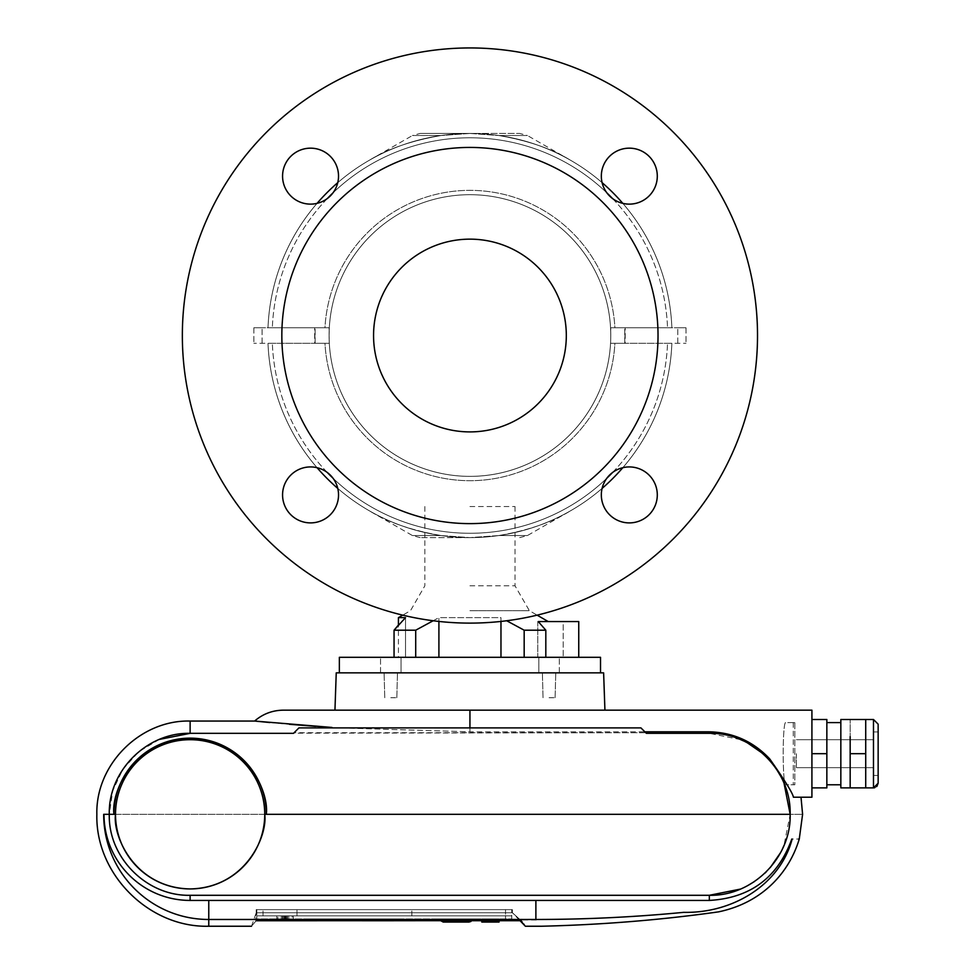 <?xml version="1.0" encoding="UTF-8"?>
<svg xmlns="http://www.w3.org/2000/svg" width="975" height="975" viewBox="0 0 975 975"><rect width="100%" height="100%" fill="white"/><g stroke="black" fill="none" stroke-linecap="round" stroke-linejoin="round"><path stroke-width="0.73" stroke-dasharray="4.88 3.66" d="M538.822 672.86L559.333 672.86L538.822 672.86L559.333 672.86L538.822 672.86L559.333 672.86L538.822 672.86L559.333 672.86L538.822 672.86L559.333 672.86L538.822 672.86L559.333 672.86L538.822 672.86L538.822 657.308L559.333 657.308L538.822 657.308L559.333 657.308L538.822 657.308L538.822 672.86M401.054 672.86L380.53 672.86L401.054 672.86L380.53 672.86L401.054 672.86L380.53 672.86L401.054 672.86L380.53 672.86L401.054 672.86L380.53 672.86L401.054 672.86L380.53 672.86L401.054 672.86L401.054 657.308L380.53 657.308L401.054 657.308L380.53 657.308L401.054 657.308L401.054 672.86M600.515 672.86L339.361 672.86L600.515 672.86M506.695 620.758L524.172 630.203L545.817 630.203L538.761 621.562L537.761 621.562L537.761 657.308L545.817 657.308L537.761 657.308L537.761 621.562L578.748 621.562L578.748 657.308L578.748 621.562L578.748 657.308L537.761 657.308L578.748 657.308M545.817 630.203L545.817 657.308L394.058 657.308L545.817 657.308M563.209 621.562L578.748 621.562L563.209 621.562L563.209 657.308L563.209 621.562M339.361 657.308L600.515 657.308M394.058 657.308L394.058 630.203L415.703 630.203L438.908 617.638L500.967 617.638L500.967 657.308M524.172 630.203L524.172 657.308M438.908 657.308L438.908 617.638L500.967 617.638L500.967 621.428M415.703 630.203L415.703 657.308M398.422 617.638L405.515 617.638L405.515 657.308L405.515 617.638L398.422 625.024L398.422 657.308M433.168 620.758L438.908 617.638L438.908 621.428M469.938 585.804L515.019 585.804L469.938 585.804M469.938 610.679L529.376 610.679L469.938 610.679M469.938 506.525L515.019 506.525L469.938 506.525M709.325 900.425L535.884 900.425L535.884 919.474C585.634 919.449 634.908 917.073 683.731 912.344C732.262 913.417 779.866 885.215 792.163 839.036C801.596 839.036 801.596 839.036 792.163 839.036L791.81 839.036C777.806 877.622 750.311 898.085 709.325 900.425L709.325 895.294L190.125 895.294C146.835 896.391 108.115 857.586 109.285 814.32L115.513 814.32A74.612 74.612 0 0 1 190.125 739.696A74.612 74.612 0 0 1 264.737 814.32L802.596 814.32L790.164 814.32L783.985 845.459M115.513 814.32L264.737 814.32A74.612 74.612 0 0 0 190.125 739.696A74.612 74.612 0 0 0 115.513 814.32L264.737 814.32A74.612 74.612 0 0 0 190.125 739.696A74.612 74.612 0 0 0 115.513 814.32A74.612 74.612 0 0 0 190.125 888.932A74.612 74.612 0 0 0 264.737 814.32C267.735 836.148 245.347 887.92 190.125 888.932C134.891 887.92 112.503 836.148 115.513 814.32M536.287 920.01L208.772 919.474C150.772 919.474 103.679 872.357 103.679 814.32L104.008 814.32C104.008 861.839 142.594 900.425 190.125 900.425L535.884 900.425M740.318 889.115L747.411 885.763M754.211 881.693L764.753 873.295M766.387 871.711L770.274 867.567M780.634 852.54L782.608 848.591M256.193 920.656C249.978 928.102 249.978 928.102 256.193 920.656L521.223 920.717L520.053 920.717L512.375 912.746L256.193 912.746C255.572 918.45 255.572 921.095 256.193 920.656L256.193 920.656C255.572 921.095 255.572 918.45 256.193 912.746L256.193 909.638L512.375 909.638L256.193 909.638L256.193 912.746L512.375 912.746L512.375 909.638L512.375 912.746L521.198 920.656L512.375 912.746M522.015 921.753L522.478 922.362M522.527 922.423L523.636 923.922M524.318 924.848L525.367 926.238M256.815 915.854L511.753 915.854L256.815 915.854L256.815 909.638L263.031 909.638L256.815 909.638L256.815 915.854L263.031 915.854L256.815 915.854L256.815 918.962L511.753 918.962L256.815 918.962L256.815 915.854M296.985 915.854L411.852 915.854L296.985 915.854L296.985 909.638L411.852 909.638L296.985 909.638L296.985 915.854M505.538 909.638L263.031 909.638L511.753 909.638L505.538 909.638L505.538 915.854L263.031 915.854L511.753 915.854L511.753 909.638L511.753 915.854L505.538 915.854L505.538 909.638M411.852 915.854L411.852 909.638L411.852 915.854M285.772 918.962L281.324 918.962L288.758 918.962L281.324 918.962L288.758 918.962L281.324 918.962L288.758 918.962L281.324 918.962L288.758 918.962L281.324 918.962L288.758 918.962L281.324 918.962L285.785 918.962L285.772 915.854L288.758 915.854L288.758 918.962L281.324 918.962L288.758 918.962L288.758 915.854L281.324 915.854L288.758 915.854L288.758 918.962L288.758 915.854L281.324 915.854L281.324 918.962L281.324 915.854L284.347 915.854L281.324 915.854L281.324 918.962L281.324 915.854L288.758 915.854L288.758 918.962L288.758 915.854L286.138 915.854L288.758 915.854L288.758 918.962L288.758 915.854L281.324 915.854L281.324 918.962L281.324 915.854L281.324 918.962L281.324 915.854L288.758 915.854L288.758 918.962L288.758 915.854L281.324 915.854L288.758 915.854L288.758 918.962L288.758 915.854L281.324 915.854L281.324 918.962L281.324 915.854L284.115 915.854L281.324 915.854L281.324 918.962L281.324 915.854L288.758 915.854L288.758 918.962L288.758 915.854L285.736 915.854L288.758 915.854L288.758 918.962L288.758 915.854L284.2 915.854L288.758 915.854L288.758 918.962L288.758 915.854L281.324 915.854L281.324 918.962L281.324 915.854L285.785 915.854L285.785 918.962M284.347 915.854L284.347 918.962M284.932 915.854L284.932 918.962M286.138 915.854L286.138 918.962L286.138 915.854M285.967 915.854L285.967 918.962M284.115 915.854L284.115 918.962L284.115 915.854M285.736 915.854L285.736 918.962L285.736 915.854M284.2 915.854L284.2 918.962L284.2 915.854L282.628 915.854L282.628 918.962L282.628 915.854L281.324 915.854L281.324 918.962L281.324 915.854L288.758 915.854L284.2 915.854L284.2 918.962M285.626 915.854L285.626 918.962L285.626 915.854M287.454 915.854L287.454 918.962L287.454 915.854M288.758 915.854L288.758 918.962L288.758 915.854M281.324 915.854L281.324 918.962L281.324 915.854M277.863 918.962L292.22 918.962L277.863 918.962L277.863 915.854L292.22 915.854L292.22 918.962L292.22 915.854L277.863 915.854L277.863 918.962M496.982 920.717L496.982 918.962L496.982 922.07L496.982 918.962L496.982 922.07L496.982 918.962L498.018 918.962L491.802 918.962L496.982 918.962L496.982 922.07L489.73 922.07L499.054 922.07L499.054 918.962L499.054 922.07L499.054 918.962L499.054 922.07L489.73 922.07L499.054 922.07L499.054 918.962L489.73 918.962L499.054 918.962L489.73 918.962L499.054 918.962L499.054 920.717L481.808 920.717L481.808 918.962L495.946 918.962L481.808 918.962L495.946 918.962L481.808 918.962L481.808 922.07L495.946 922.07L495.946 918.962L495.946 922.07L492.838 922.07L492.838 918.962L492.838 922.07L481.808 922.07L481.808 918.962L481.808 922.07L492.838 922.07L492.838 918.962L492.838 922.07L495.946 922.07L495.946 918.962L495.946 920.717M456.166 918.962C484.77 918.962 484.77 918.962 456.166 918.962C427.55 918.962 427.55 918.962 456.166 918.962C484.77 918.962 484.77 918.962 456.166 918.962C427.55 918.962 427.55 918.962 456.166 918.962C484.77 918.962 484.77 918.962 456.166 918.962C427.55 918.962 427.55 918.962 456.166 918.962C484.77 918.962 484.77 918.962 456.166 918.962C427.55 918.962 427.55 918.962 456.166 918.962L440.152 918.962L456.166 918.962M397.264 918.962L306.942 918.962L397.264 918.962M496.982 922.07L489.73 922.07L491.814 922.07L491.802 918.962L489.73 918.962L491.814 918.962L491.814 922.07L491.802 918.962L491.814 922.07L490.766 922.07L490.766 918.962L490.766 922.07L490.766 918.962L490.766 922.07L495.946 922.07M276.766 918.962L293.317 918.962L276.766 918.962L276.766 915.854L293.317 915.854L293.317 918.962L293.317 915.854L276.766 915.854L276.766 918.962M311.61 915.854L397.264 915.854L311.61 915.854M401.919 915.854L397.264 915.854L401.919 915.854M511.753 918.962L511.753 915.854L511.753 918.962M456.166 922.07L443.259 922.07L456.166 921.923M460.042 922.07L452.278 922.07L460.042 921.923M443.259 922.07L470.34 921.802M498.018 922.07L498.018 918.962M494.91 922.07L494.91 918.962L494.91 922.07M493.874 922.07L493.874 918.962L493.874 922.07M489.73 922.07L489.73 918.962L489.73 922.07M490.34 922.07L490.34 918.962M492.314 922.07L492.314 918.962M493.777 922.07L493.777 918.962M497.153 922.07L497.153 918.962M496.47 922.07L496.47 918.962M495.008 922.07L495.008 918.962M492.546 922.07L492.546 918.962M497.713 922.07L497.713 918.962M490.766 922.07L490.766 918.962M491.802 922.07L491.802 918.962L491.802 922.07M282.799 915.854L282.799 918.962L287.186 918.962L282.799 918.962L284.554 918.962L282.799 918.962L282.799 915.854L284.554 915.854L282.799 915.854L282.799 918.962L282.799 915.854M287.04 915.854L282.945 915.854L287.186 915.854L287.04 918.962L287.04 915.854M287.186 915.854L287.186 918.962L287.186 915.854M284.554 915.854L284.554 918.962L284.554 915.854M469.938 727.886L469.938 731.811L339.032 727.886L469.938 731.811L709.325 731.811C733.2 732.444 753.322 741.475 769.702 758.879C784.875 780.487 792.785 793.26 793.431 797.221C803.546 797.221 803.546 797.221 793.431 797.221L811.919 797.221L811.919 710.166L283.396 710.166M469.938 710.166L604.927 710.166L469.938 710.166L469.938 731.811L644.853 731.811M269.868 722.548L289.295 724.291M315.449 726.326L331.951 727.447M740.561 739.611L709.325 733.334L646.376 733.334L640.928 727.886L645.755 732.713L190.125 733.334L190.125 721.049M645.755 732.713L294.109 732.713L298.935 727.886L294.109 732.713M159.291 739.44L138.864 751.664L122.887 769.299L112.734 790.798L109.285 814.32L790.164 814.32M113.953 814.32L266.297 814.32C269.356 792.041 246.504 739.184 190.125 738.148C133.746 739.184 110.894 792.041 113.953 814.32A76.172 76.172 0 0 1 190.125 738.148A76.172 76.172 0 0 1 266.297 814.32M646.376 733.334L640.928 727.886L298.935 727.886L640.928 727.886L298.935 727.886L293.487 733.334M784.046 783.315L780.719 776.258M776.636 769.409L768.288 758.867M766.691 757.209L762.499 753.285M747.545 742.938L743.413 740.866M336.241 672.86L603.622 672.86M549.071 672.86L555.762 672.86L549.071 672.86M390.792 672.86L384.101 672.86L390.792 672.86M549.071 697.722L555.104 697.722L549.071 697.722M390.792 697.722L396.825 697.722L390.792 697.722M794.82 722.597L794.82 784.777L785.789 784.777C782.352 786.764 782.34 720.659 785.789 722.597L794.82 722.597L794.82 784.777L785.789 784.777C782.352 786.764 782.34 720.659 785.789 722.597L794.82 722.597M182.349 335.534A287.588 287.588 0 0 0 613.726 584.586A287.588 287.588 0 0 0 613.726 86.47A287.588 287.588 0 0 0 182.349 335.534A287.588 287.588 0 0 0 613.726 584.586A287.588 287.588 0 0 0 613.726 86.47A287.588 287.588 0 0 0 182.349 335.534A287.588 287.588 0 0 0 613.726 584.586A287.588 287.588 0 0 0 613.726 86.47A287.588 287.588 0 0 0 182.349 335.534M657.296 494.91A27.983 27.983 0 0 0 629.314 466.928A27.983 27.983 0 0 0 601.331 494.91A27.983 27.983 0 0 0 629.314 522.893A27.983 27.983 0 0 0 657.296 494.91A27.983 27.983 0 0 1 615.322 519.151A27.983 27.983 0 0 1 615.322 470.681A27.983 27.983 0 0 1 657.296 494.91A27.983 27.983 0 0 0 629.314 466.928A27.983 27.983 0 0 0 601.331 494.91A27.983 27.983 0 0 0 629.314 522.893A27.983 27.983 0 0 0 657.296 494.91M657.296 176.146A27.983 27.983 0 0 0 629.314 148.163A27.983 27.983 0 0 0 601.331 176.146A27.983 27.983 0 0 0 629.314 204.128A27.983 27.983 0 0 0 657.296 176.146A27.983 27.983 0 0 1 615.322 200.375A27.983 27.983 0 0 1 615.322 151.917A27.983 27.983 0 0 1 657.296 176.146A27.983 27.983 0 0 0 615.322 151.917A27.983 27.983 0 0 0 615.322 200.375A27.983 27.983 0 0 0 657.296 176.146M338.532 176.146A27.983 27.983 0 0 0 310.55 148.163A27.983 27.983 0 0 0 282.567 176.146A27.983 27.983 0 0 0 310.55 204.128A27.983 27.983 0 0 0 338.532 176.146A27.983 27.983 0 0 1 296.558 200.375A27.983 27.983 0 0 1 296.558 151.917A27.983 27.983 0 0 1 338.532 176.146A27.983 27.983 0 0 0 310.55 148.163A27.983 27.983 0 0 0 282.567 176.146A27.983 27.983 0 0 0 310.55 204.128A27.983 27.983 0 0 0 338.532 176.146M282.567 494.91A27.983 27.983 0 0 0 324.541 519.151A27.983 27.983 0 0 0 324.541 470.681A27.983 27.983 0 0 0 282.567 494.91A27.983 27.983 0 0 1 310.55 466.928A27.983 27.983 0 0 1 338.532 494.91A27.983 27.983 0 0 1 310.55 522.893A27.983 27.983 0 0 1 282.567 494.91M281.836 335.534A188.09 188.09 0 0 0 563.977 498.42A188.09 188.09 0 0 0 563.977 172.636A188.09 188.09 0 0 0 281.836 335.534A188.09 188.09 0 0 0 563.977 498.42A188.09 188.09 0 0 0 563.977 172.636A188.09 188.09 0 0 0 281.836 335.534A188.09 188.09 0 0 0 563.977 498.42A188.09 188.09 0 0 0 563.977 172.636A188.09 188.09 0 0 0 281.836 335.534M373.559 335.534A96.379 96.379 0 0 0 518.127 418.994A96.379 96.379 0 0 0 518.127 252.062A96.379 96.379 0 0 0 373.559 335.534M329.099 335.534A140.839 140.839 0 0 0 540.357 457.494A140.839 140.839 0 0 0 540.357 213.562A140.839 140.839 0 0 0 329.099 335.534A140.839 140.839 0 0 1 329.306 327.758L329.099 335.534A140.839 140.839 0 0 0 329.306 343.298L329.099 335.534A140.839 140.839 0 0 0 329.306 343.298L324.967 343.298L329.306 343.298A140.839 140.839 0 0 0 469.938 476.373A140.839 140.839 0 0 0 610.557 327.758L614.896 327.758L610.557 327.758L610.777 335.534A140.839 140.839 0 0 0 469.938 194.695A140.839 140.839 0 0 0 329.306 327.758L315.108 327.758L329.099 327.758L329.099 335.534A140.839 140.839 0 0 0 540.357 457.494A140.839 140.839 0 0 0 540.357 213.562A140.839 140.839 0 0 0 329.099 335.534A140.839 140.839 0 0 1 469.938 194.695A140.839 140.839 0 0 1 610.557 327.758A140.839 140.839 0 0 0 469.938 194.695A140.839 140.839 0 0 0 329.306 327.758A140.839 140.839 0 0 1 469.938 194.695A140.839 140.839 0 0 1 610.557 327.758L624.768 327.758L610.777 327.758L610.777 335.534A140.839 140.839 0 0 1 469.938 476.373A140.839 140.839 0 0 1 329.306 343.298L329.099 335.534M338.532 494.91A27.983 27.983 0 0 0 296.558 470.681A27.983 27.983 0 0 0 296.558 519.151A27.983 27.983 0 0 0 338.532 494.91M469.938 133.441L498.749 135.513L469.938 133.441L441.127 135.513L469.938 133.441L519.675 133.441L420.188 133.441L469.938 133.441M369.306 160.278C387.818 148.834 411.755 140.583 441.127 135.513C411.889 140.534 387.952 148.785 369.306 160.278L412.449 135.513L441.127 135.513L412.449 135.513L420.188 133.441M570.558 160.278C552.057 148.834 528.121 140.583 498.749 135.513C527.987 140.534 551.923 148.785 570.558 160.278L527.414 135.513L498.749 135.513L527.414 135.513L519.675 133.441M314.669 327.758L262.092 327.758L314.669 327.758L314.669 343.298L253.853 343.298L315.108 343.298L314.669 327.758M253.853 327.758L262.092 327.758L253.853 327.758L253.853 343.298L253.853 327.758M324.967 327.758L268.003 327.758L324.967 327.758A145.178 145.178 0 0 1 469.938 190.357A145.178 145.178 0 0 1 614.896 327.758L667.534 327.758L614.896 327.758A145.178 145.178 0 0 0 469.938 190.357A145.178 145.178 0 0 0 324.967 327.758M671.872 327.758L667.534 327.758L671.872 327.758A202.081 202.081 0 0 0 469.938 133.441A202.081 202.081 0 0 0 268.003 327.758A202.081 202.081 0 0 1 317.07 203.361A202.081 202.081 0 0 0 268.003 327.758A202.081 202.081 0 0 1 469.938 133.441A202.081 202.081 0 0 1 671.872 327.758A202.081 202.081 0 0 0 622.806 203.361A202.081 202.081 0 0 1 671.872 327.758M625.194 327.758L677.771 327.758L625.194 327.758L625.194 343.298L686.01 343.298L624.768 343.298L625.194 327.758M686.01 327.758L677.771 327.758L686.01 327.758L686.01 343.298L686.01 327.758M498.749 535.555L469.938 537.615L498.749 535.555C527.987 530.522 551.923 522.271 570.558 510.778C552.057 522.222 528.121 530.473 498.749 535.555L527.414 535.555L498.749 535.555M441.127 535.555L469.938 537.615L441.127 535.555C411.889 530.522 387.952 522.271 369.306 510.778C387.818 522.222 411.755 530.473 441.127 535.555L412.449 535.555L441.127 535.555M614.896 343.298L667.534 343.298L614.896 343.298A145.178 145.178 0 0 1 469.938 480.699A145.178 145.178 0 0 1 324.967 343.298L272.342 343.298L324.967 343.298A145.178 145.178 0 0 0 469.938 480.699A145.178 145.178 0 0 0 614.896 343.298M671.872 343.298L667.534 343.298L671.872 343.298A202.081 202.081 0 0 1 469.938 537.615A202.081 202.081 0 0 1 268.003 343.298L272.342 343.298L268.003 343.298A202.081 202.081 0 0 0 317.07 467.695A202.081 202.081 0 0 1 268.003 343.298A202.081 202.081 0 0 0 469.938 537.615A202.081 202.081 0 0 0 671.872 343.298A202.081 202.081 0 0 1 622.806 467.695A202.081 202.081 0 0 0 671.872 343.298M602.111 488.402A202.081 202.081 0 0 1 337.764 488.402A202.081 202.081 0 0 0 602.111 488.402M329.099 343.298L315.108 343.298L329.099 343.298M315.108 343.298L315.108 327.758L315.108 343.298M610.777 343.298L624.768 343.298L610.777 343.298M624.768 343.298L624.768 327.758L624.768 343.298M469.938 537.615L420.188 537.615L469.938 537.615M602.111 182.654A202.081 202.081 0 0 0 337.764 182.654A202.081 202.081 0 0 1 602.111 182.654M811.919 753.687L811.919 787.885L811.919 719.489L811.919 787.885L811.919 753.687L826.849 753.687L826.849 719.489L811.919 719.489L826.849 719.489L826.849 753.687L811.919 753.687L826.849 753.687L826.849 787.885L811.919 787.885L826.849 787.885L826.849 722.597L826.849 787.885L811.919 787.885M840.84 753.687L840.84 787.885L840.84 719.489L850.163 719.489L850.163 787.885L850.163 719.489L850.163 787.885L850.163 719.489L850.163 787.885L840.84 787.885L840.84 753.687M865.715 719.489L850.163 719.489L865.715 719.489L865.715 770.786L865.715 719.489L873.478 719.489L873.478 787.885L873.478 719.489L873.478 787.885L865.715 787.885L865.715 719.489L865.715 787.885L865.715 719.489L850.163 719.489L850.163 736.588M796.38 753.687L796.38 767.678L796.38 753.687M878.146 783.23L878.146 724.157M865.715 753.687L850.163 753.687M865.715 787.885L850.163 787.885M826.849 753.687L826.849 719.489L811.919 719.489M190.125 895.294L190.125 900.425M208.772 926.238L208.772 900.425M263.031 915.854L263.031 909.638L263.031 915.854M282.494 915.854L282.494 918.962M284.993 915.854L284.993 918.962M285.919 915.854L285.919 918.962M287.357 915.854L287.357 918.962L287.357 915.854M282.726 915.854L282.726 918.962L282.726 915.854M505.538 918.962L505.538 915.854L505.538 918.962M496.238 922.07L496.238 918.962M282.945 915.854L282.945 918.962L282.945 915.854M283.067 915.854L283.067 918.962M284.298 915.854L284.298 918.962M709.325 733.334L709.325 731.811M610.557 343.298A140.839 140.839 0 0 1 469.938 476.373A140.839 140.839 0 0 1 329.306 343.298M612.556 472.509A197.754 197.754 0 0 0 667.534 343.298A197.754 197.754 0 0 1 469.938 533.276A197.754 197.754 0 0 1 272.342 343.298A197.754 197.754 0 0 0 327.308 472.509M606.913 478.152A197.754 197.754 0 0 1 332.962 478.152M262.092 343.298L262.092 327.758L262.092 343.298M677.771 343.298L677.771 327.758L677.771 343.298M612.556 198.559A197.754 197.754 0 0 1 667.534 327.758A197.754 197.754 0 0 0 469.938 137.78A197.754 197.754 0 0 0 272.342 327.758A197.754 197.754 0 0 1 327.308 198.559M606.913 192.904A197.754 197.754 0 0 0 332.962 192.904M380.53 672.86L380.53 657.308L380.53 672.86M559.333 672.86L559.333 657.308L559.333 672.86M424.856 506.525L424.856 585.804L410.499 610.679L402.736 615.152M515.019 506.525L515.019 585.804L529.376 610.679L537.128 615.152M471.522 920.863L472.168 918.962L471.632 920.717L472.168 918.962L471.632 920.717L415.118 920.717M362.164 920.729L316.936 920.729M251.526 926.238L256.193 912.746M440.152 918.962L440.7 920.717L440.152 918.962M470.547 921.692L469.17 922.07M555.104 697.722L555.762 672.86L555.104 697.722M543.038 697.722L542.393 672.86L543.038 697.722M396.825 697.722L397.471 672.86L396.825 697.722M384.759 697.722L384.101 672.86L384.759 697.722M793.272 722.597L793.272 784.777M420.188 537.615L412.449 535.555L369.306 510.778M519.675 537.615L527.414 535.555L570.558 510.778M840.84 722.597L826.849 722.597M840.84 784.777L826.849 784.777M873.478 739.696L796.38 739.696L873.478 739.696M873.478 767.678L796.38 767.678L873.478 767.678M873.478 775.454L878.146 775.454L873.478 775.454M873.478 731.932L878.146 731.932L873.478 731.932M874.685 787.739L876.111 787.081"/><path stroke-width="1.46" d="M578.748 657.308L578.748 621.562L538.249 621.562L545.817 630.203L545.817 657.308M600.515 672.86L600.515 657.308L339.361 657.308L339.361 672.86M545.817 630.203L524.172 630.203L524.172 657.308M524.172 630.203L506.695 620.758M500.967 621.428L500.967 657.308M402.736 615.152L398.422 617.638L398.422 625.024L394.058 630.203L394.058 657.308M433.168 620.758L415.703 630.203L394.058 630.203L405.515 617.638L398.422 617.638M415.703 630.203L415.703 657.308M438.908 621.428L438.908 657.308M208.772 900.425L208.772 919.474L535.884 919.474C542.587 928.493 542.587 928.493 535.884 919.474C542.587 928.493 542.587 928.493 535.884 919.474C585.634 919.449 634.908 917.073 683.731 912.344C732.262 913.417 779.866 885.215 792.163 839.036C801.596 839.036 801.596 839.036 792.163 839.036L791.81 839.036C777.806 877.622 750.311 898.085 709.325 900.425L190.125 900.425C142.594 900.425 104.008 861.839 104.008 814.32L115.513 814.32C112.503 836.148 134.891 887.92 190.125 888.932C245.347 887.92 267.735 836.148 264.737 814.32A74.612 74.612 0 0 0 190.125 739.696A74.612 74.612 0 0 0 115.513 814.32A74.612 74.612 0 0 0 190.125 888.932A74.612 74.612 0 0 0 264.737 814.32L790.164 814.32C791.298 771.091 752.761 732.286 709.325 733.334L646.376 733.334L645.755 732.713M251.526 926.238L208.772 926.238L208.772 919.474C150.772 919.474 103.679 872.357 103.679 814.32L113.953 814.32C110.894 792.041 133.746 739.184 190.125 738.148C246.504 739.184 269.356 792.041 266.297 814.32L790.164 814.32L784.046 783.315M709.325 900.425L709.325 895.294L740.318 889.115M747.411 885.763L754.211 881.693M764.753 873.295L766.387 871.711M770.274 867.567L780.634 852.54M782.608 848.591L783.985 845.459M801.011 797.221L802.596 814.32L799.268 839.036L798.598 839.036M190.125 900.425L190.125 895.294L709.325 895.294C752.566 896.354 791.298 857.732 790.164 814.32M256.193 920.656C249.978 928.102 249.978 928.102 256.193 920.656L521.198 920.656L522.015 921.753M523.636 923.922L524.318 924.848M521.198 920.656C526.756 928.102 526.756 928.102 521.198 920.656L256.084 920.729M190.125 895.294C146.908 896.354 108.14 857.732 109.285 814.32C108.115 771.042 146.835 732.249 190.125 733.334L293.487 733.334L294.109 732.713M496.982 920.717L496.982 922.07L496.982 920.717L496.982 922.07L481.808 922.07L481.808 920.717L471.632 920.717L469.06 922.07L443.259 922.07L440.7 920.717L443.259 922.07M540.906 926.238L525.367 926.238L520.053 920.717L499.054 920.717L499.054 922.07L497.713 922.07M495.946 922.07L495.946 920.717M331.951 727.447L254.609 721.049C262.872 713.919 272.476 710.287 283.396 710.166L469.938 710.166L469.938 727.886M644.853 731.811L709.325 731.811C733.2 732.444 753.322 741.475 769.702 758.879C784.875 780.487 792.785 793.26 793.431 797.221L811.919 797.221L811.919 710.166L469.938 710.166M159.291 739.44L190.125 733.334L190.125 721.049L254.609 721.049L269.868 722.548M289.295 724.291L315.449 726.326M793.431 797.221C803.546 797.221 803.546 797.221 793.431 797.221M293.487 733.334L298.935 727.886L640.928 727.886L646.376 733.334M780.719 776.258L776.636 769.409M768.288 758.867L766.691 757.209M762.499 753.285L747.545 742.938M743.413 740.866L740.561 739.611M266.297 814.32A76.172 76.172 0 0 0 190.125 738.148A76.172 76.172 0 0 0 113.953 814.32M604.927 710.166L603.622 672.86L336.241 672.86L334.949 710.166M373.559 335.534A96.379 96.379 0 0 0 518.127 418.994A96.379 96.379 0 0 0 518.127 252.062A96.379 96.379 0 0 0 373.559 335.534M281.836 335.534A188.09 188.09 0 0 0 563.977 498.42A188.09 188.09 0 0 0 563.977 172.636A188.09 188.09 0 0 0 281.836 335.534M182.349 335.534A287.588 287.588 0 0 0 613.726 584.586A287.588 287.588 0 0 0 613.726 86.47A287.588 287.588 0 0 0 182.349 335.534M601.331 494.91A27.983 27.983 0 0 1 643.305 470.681A27.983 27.983 0 0 1 643.305 519.151A27.983 27.983 0 0 1 601.331 494.91M657.296 176.146A27.983 27.983 0 0 1 629.314 204.128A27.983 27.983 0 0 1 601.331 176.146A27.983 27.983 0 0 1 629.314 148.163A27.983 27.983 0 0 1 657.296 176.146M282.567 176.146A27.983 27.983 0 0 1 324.541 151.917A27.983 27.983 0 0 1 324.541 200.375A27.983 27.983 0 0 1 282.567 176.146M338.532 494.91A27.983 27.983 0 0 1 310.55 522.893A27.983 27.983 0 0 1 282.567 494.91A27.983 27.983 0 0 1 310.55 466.928A27.983 27.983 0 0 1 338.532 494.91M622.806 467.695A202.081 202.081 0 0 1 602.111 488.402A202.081 202.081 0 0 0 622.806 467.695M337.764 488.402A202.081 202.081 0 0 1 317.07 467.695A202.081 202.081 0 0 0 337.764 488.402M622.806 203.361A202.081 202.081 0 0 0 602.111 182.654A202.081 202.081 0 0 1 622.806 203.361M337.764 182.654A202.081 202.081 0 0 0 317.07 203.361A202.081 202.081 0 0 1 337.764 182.654M811.919 787.885L826.849 787.885L826.849 753.687L811.919 753.687M826.849 753.687L826.849 719.489L811.919 719.489M874.685 787.739L873.478 787.885L873.478 719.489L840.84 719.489L840.84 787.885L850.163 787.885L850.163 736.588M865.715 719.489L865.715 787.885L850.163 787.885M878.146 724.157L873.478 719.489L878.146 724.157L878.146 783.23L876.842 786.459M865.715 753.687L850.163 753.687M535.884 919.474L535.884 900.425M709.325 731.811L709.325 733.334M612.556 472.509A197.754 197.754 0 0 1 606.913 478.152M332.962 478.152A197.754 197.754 0 0 1 327.308 472.509M612.556 198.559A197.754 197.754 0 0 0 606.913 192.904M332.962 192.904A197.754 197.754 0 0 0 327.308 198.559M537.128 615.152L548.218 621.562M799.256 839.036C790.006 870.102 764.705 902.228 718.453 911.881C660.428 920.047 601.258 924.836 540.918 926.25M415.118 920.717L362.164 920.729M316.936 920.729L256.132 920.729M208.772 926.238C148.992 927.81 95.294 874.1 96.854 814.32C95.574 764.473 140.278 719.757 190.125 721.049M470.547 921.692L471.632 920.717L469.17 922.07M471.522 920.863L470.657 921.631M840.84 722.597L826.849 722.597M840.84 784.777L826.849 784.777M865.715 787.885L873.478 787.885L878.146 783.23"/></g></svg>
